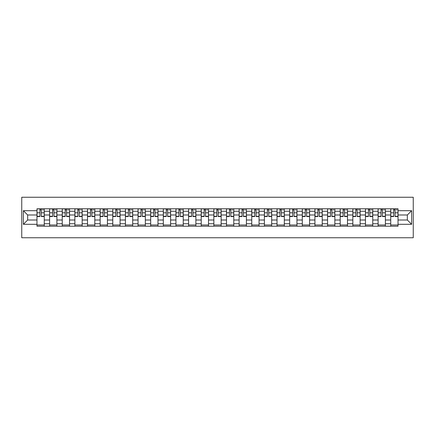 <?xml version="1.0" encoding="UTF-8"?>
<svg xmlns="http://www.w3.org/2000/svg" width="435" height="435" viewBox="0 0 435 435"><rect width="100%" height="100%" fill="white"/><g stroke="black" fill="none" stroke-linecap="round" stroke-linejoin="round"><path stroke-width="0.65" d="M21.75 237.749L413.25 237.749L413.25 197.251L21.75 197.251L21.75 237.749M49.612 226.205L49.612 211.263L44.267 211.263L44.267 226.205M44.267 211.263L44.267 208.795M49.612 211.263L49.612 208.795M56.898 208.795L56.898 226.205M62.243 226.205L62.243 208.795M69.535 208.795L69.535 226.205M74.88 226.205L74.88 208.795M82.166 208.795L82.166 226.205M87.511 226.205L87.511 208.795M94.803 208.795L94.803 226.205M100.148 226.205L100.148 208.795M107.434 208.795L107.434 226.205M112.779 226.205L112.779 208.795M120.071 208.795L120.071 226.205M125.416 226.205L125.416 208.795M132.702 208.795L132.702 226.205M138.047 226.205L138.047 208.795M145.339 208.795L145.339 226.205M150.684 226.205L150.684 208.795M157.976 208.795L157.976 226.205M163.321 226.205L163.321 208.795M170.607 208.795L170.607 226.205M175.952 226.205L175.952 208.795M183.244 208.795L183.244 226.205M188.589 226.205L188.589 208.795M195.875 208.795L195.875 226.205M201.22 226.205L201.22 208.795M208.512 208.795L208.512 226.205M213.857 226.205L213.857 208.795M221.143 208.795L221.143 226.205M226.488 226.205L226.488 208.795M233.78 208.795L233.78 226.205M239.125 226.205L239.125 208.795M246.411 208.795L246.411 226.205M251.756 226.205L251.756 208.795M259.048 208.795L259.048 226.205M264.393 226.205L264.393 208.795M271.679 208.795L271.679 226.205M277.024 226.205L277.024 208.795M284.316 208.795L284.316 226.205M289.661 226.205L289.661 208.795M296.953 208.795L296.953 226.205M302.298 226.205L302.298 208.795M309.584 208.795L309.584 226.205M314.929 226.205L314.929 208.795M322.221 208.795L322.221 226.205M327.566 226.205L327.566 208.795M334.852 208.795L334.852 226.205M340.197 226.205L340.197 208.795M347.489 208.795L347.489 226.205M352.834 226.205L352.834 208.795M360.12 208.795L360.12 226.205M365.465 226.205L365.465 208.795M372.757 208.795L372.757 226.205M378.102 226.205L378.102 208.795M385.388 208.795L385.388 226.205M390.733 226.205L390.733 208.795M390.733 220.012L385.388 220.012M378.102 220.012L372.757 220.012M365.465 220.012L360.12 220.012M352.834 220.012L347.489 220.012M340.197 220.012L334.852 220.012M327.566 220.012L322.221 220.012M314.929 220.012L309.584 220.012M302.298 220.012L296.953 220.012M289.661 220.012L284.316 220.012M277.024 220.012L271.679 220.012M264.393 220.012L259.048 220.012M251.756 220.012L246.411 220.012M239.125 220.012L233.78 220.012M226.488 220.012L221.143 220.012M213.857 220.012L208.512 220.012M201.22 220.012L195.875 220.012M188.589 220.012L183.244 220.012M175.952 220.012L170.607 220.012M163.321 220.012L157.976 220.012M150.684 220.012L145.339 220.012M138.047 220.012L132.702 220.012M125.416 220.012L120.071 220.012M112.779 220.012L107.434 220.012M100.148 220.012L94.803 220.012M87.511 220.012L82.166 220.012M74.88 220.012L69.535 220.012M62.243 220.012L56.898 220.012M49.612 220.012L44.267 220.012M390.733 214.988L385.388 214.988M378.102 214.988L372.757 214.988M365.465 214.988L360.12 214.988M352.834 214.988L347.489 214.988M340.197 214.988L334.852 214.988M327.566 214.988L322.221 214.988M314.929 214.988L309.584 214.988M302.298 214.988L296.953 214.988M289.661 214.988L284.316 214.988M277.024 214.988L271.679 214.988M264.393 214.988L259.048 214.988M251.756 214.988L246.411 214.988M239.125 214.988L233.78 214.988M226.488 214.988L221.143 214.988M213.857 214.988L208.512 214.988M201.22 214.988L195.875 214.988M188.589 214.988L183.244 214.988M175.952 214.988L170.607 214.988M163.321 214.988L157.976 214.988M150.684 214.988L145.339 214.988M138.047 214.988L132.702 214.988M125.416 214.988L120.071 214.988M112.779 214.988L107.434 214.988M100.148 214.988L94.803 214.988M87.511 214.988L82.166 214.988M74.88 214.988L69.535 214.988M62.243 214.988L56.898 214.988M49.612 214.988L44.267 214.988M27.661 220.012L36.975 220.012L36.975 214.988L27.661 214.988L27.661 220.012L23.37 224.302L23.37 210.698L36.975 210.698L36.975 214.988M398.025 214.988L398.025 220.012L407.339 220.012L407.339 214.988L398.025 214.988L398.025 208.795L36.975 208.795L36.975 210.698M398.025 210.698L411.63 210.698L411.63 224.302L398.025 224.302L398.025 220.012M36.975 220.012L36.975 226.205L398.025 226.205L398.025 224.302M36.975 224.302L23.37 224.302M44.267 224.993L36.975 224.993M39.933 210.007L41.309 210.007M56.898 224.993L49.612 224.993M52.564 210.007L53.945 210.007M69.535 224.993L62.243 224.993M65.201 210.007L66.577 210.007M82.166 224.993L74.88 224.993M77.832 210.007L79.213 210.007M94.803 224.993L87.511 224.993M90.469 210.007L91.845 210.007M107.434 224.993L100.148 224.993M103.106 210.007L104.482 210.007M120.071 224.993L112.779 224.993M115.737 210.007L117.113 210.007M132.702 224.993L125.416 224.993M128.374 210.007L129.75 210.007M145.339 224.993L138.047 224.993M141.005 210.007L142.381 210.007M157.976 224.993L150.684 224.993M153.642 210.007L155.018 210.007M170.607 224.993L163.321 224.993M166.273 210.007L167.649 210.007M183.244 224.993L175.952 224.993M178.91 210.007L180.286 210.007M195.875 224.993L188.589 224.993M191.541 210.007L192.922 210.007M208.512 224.993L201.22 224.993M204.178 210.007L205.554 210.007M221.143 224.993L213.857 224.993M216.809 210.007L218.191 210.007M233.78 224.993L226.488 224.993M229.446 210.007L230.822 210.007M246.411 224.993L239.125 224.993M242.077 210.007L243.459 210.007M259.048 224.993L251.756 224.993M254.714 210.007L256.09 210.007M271.679 224.993L264.393 224.993M267.351 210.007L268.727 210.007M284.316 224.993L277.024 224.993M279.982 210.007L281.358 210.007M296.953 224.993L289.661 224.993M292.619 210.007L293.995 210.007M309.584 224.993L302.298 224.993M305.25 210.007L306.626 210.007M322.221 224.993L314.929 224.993M317.887 210.007L319.263 210.007M334.852 224.993L327.566 224.993M330.518 210.007L331.894 210.007M347.489 224.993L340.197 224.993M343.155 210.007L344.531 210.007M360.12 224.993L352.834 224.993M355.786 210.007L357.168 210.007M372.757 224.993L365.465 224.993M368.423 210.007L369.799 210.007M385.388 224.993L378.102 224.993M381.055 210.007L382.436 210.007M398.025 224.993L390.733 224.993M393.691 210.007L395.067 210.007M23.37 210.698L27.661 214.988M407.339 220.012L411.63 224.302M407.339 214.988L411.63 210.698M41.309 216.287L44.223 216.287L44.223 216.57L41.309 216.57L41.309 208.876L44.223 208.876L42.603 208.876M44.223 216.287L44.223 208.876M39.933 209.926L41.309 209.926M42.603 209.926L43.174 209.926M38.639 208.876L37.018 208.876L37.018 216.57L39.933 216.57L39.933 208.876L38.758 208.876M37.018 208.876L42.483 208.876M53.945 216.287L56.86 216.287L56.86 216.57L53.945 216.57L53.945 208.876L56.86 208.876L55.24 208.876M56.86 216.287L56.86 208.876M52.564 209.926L53.945 209.926M55.24 209.926L55.805 209.926M51.27 208.876L49.65 208.876L49.65 216.57L52.564 216.57L52.564 208.876L51.39 208.876M49.65 208.876L55.12 208.876M66.577 216.287L69.491 216.287L69.491 216.57L66.577 216.57L66.577 208.876L69.491 208.876L67.871 208.876M69.491 216.287L69.491 208.876M65.201 209.926L66.577 209.926M67.871 209.926L68.442 209.926M63.907 208.876L62.287 208.876L62.287 216.57L65.201 216.57L65.201 208.876L64.027 208.876M62.287 208.876L67.751 208.876M79.213 216.287L82.128 216.287L82.128 216.57L79.213 216.57L79.213 208.876L82.128 208.876L80.508 208.876M82.128 216.287L82.128 208.876M77.832 209.926L79.213 209.926M80.508 209.926L81.073 209.926M76.538 208.876L74.918 208.876L74.918 216.57L77.832 216.57L77.832 208.876L76.658 208.876M74.918 208.876L80.388 208.876M91.845 216.287L94.759 216.287L94.759 216.57L91.845 216.57L91.845 208.876L94.759 208.876L93.139 208.876M94.759 216.287L94.759 208.876M90.469 209.926L91.845 209.926M93.139 209.926L93.71 209.926M89.175 208.876L87.555 208.876L87.555 216.57L90.469 216.57L90.469 208.876L89.295 208.876M87.555 208.876L93.019 208.876M104.482 216.287L107.396 216.287L107.396 216.57L104.482 216.57L104.482 208.876L107.396 208.876L105.776 208.876M107.396 216.287L107.396 208.876M103.106 209.926L104.482 209.926M105.776 209.926L106.341 209.926M101.806 208.876L100.186 208.876L100.186 216.57L103.106 216.57L103.106 208.876L101.931 208.876M100.186 208.876L105.656 208.876M117.113 216.287L120.027 216.287L120.027 216.57L117.113 216.57L117.113 208.876L120.027 208.876L118.412 208.876M120.027 216.287L120.027 208.876M115.737 209.926L117.113 209.926M118.412 209.926L118.978 209.926M114.443 208.876L112.823 208.876L112.823 216.57L115.737 216.57L115.737 208.876L114.563 208.876M112.823 208.876L118.287 208.876M129.75 216.287L132.664 216.287L132.664 216.57L129.75 216.57L129.75 208.876L132.664 208.876L131.044 208.876M132.664 216.287L132.664 208.876M128.374 209.926L129.75 209.926M131.044 209.926L131.609 209.926M127.074 208.876L125.454 208.876L125.454 216.57L128.374 216.57L128.374 208.876L127.199 208.876M125.454 208.876L130.924 208.876M142.381 216.287L145.301 216.287L145.301 216.57L142.381 216.57L142.381 208.876L145.301 208.876L143.68 208.876M145.301 216.287L145.301 208.876M141.005 209.926L142.381 209.926M143.68 209.926L144.246 209.926M139.711 208.876L138.091 208.876L138.091 216.57L141.005 216.57L141.005 208.876L139.831 208.876M138.091 208.876L143.555 208.876M155.018 216.287L157.932 216.287L157.932 216.57L155.018 216.57L155.018 208.876L157.932 208.876L156.312 208.876M157.932 216.287L157.932 208.876M153.642 209.926L155.018 209.926M156.312 209.926L156.877 209.926M152.342 208.876L150.722 208.876L150.722 216.57L153.642 216.57L153.642 208.876L152.467 208.876M150.722 208.876L156.192 208.876M167.649 216.287L170.569 216.287L170.569 216.57L167.649 216.57L167.649 208.876L170.569 208.876L168.949 208.876M170.569 216.287L170.569 208.876M166.273 209.926L167.649 209.926M168.949 209.926L169.514 209.926M164.979 208.876L163.359 208.876L163.359 216.57L166.273 216.57L166.273 208.876L165.099 208.876M163.359 208.876L168.823 208.876M180.286 216.287L183.2 216.287L183.2 216.57L180.286 216.57L180.286 208.876L183.2 208.876L181.58 208.876M183.2 216.287L183.2 208.876M178.91 209.926L180.286 209.926M181.58 209.926L182.151 209.926M177.61 208.876L175.996 208.876L175.996 216.57L178.91 216.57L178.91 208.876L177.736 208.876M175.996 208.876L181.46 208.876M192.922 216.287L195.837 216.287L195.837 216.57L192.922 216.57L192.922 208.876L195.837 208.876L194.217 208.876M195.837 216.287L195.837 208.876M191.541 209.926L192.922 209.926M194.217 209.926L194.782 209.926M190.247 208.876L188.627 208.876L188.627 216.57L191.541 216.57L191.541 208.876L190.367 208.876M188.627 208.876L194.092 208.876M205.554 216.287L208.468 216.287L208.468 216.57L205.554 216.57L205.554 208.876L208.468 208.876L206.848 208.876M208.468 216.287L208.468 208.876M204.178 209.926L205.554 209.926M206.848 209.926L207.419 209.926M202.884 208.876L201.264 208.876L201.264 216.57L204.178 216.57L204.178 208.876L203.004 208.876M201.264 208.876L206.728 208.876M218.191 216.287L221.105 216.287L221.105 216.57L218.191 216.57L218.191 208.876L221.105 208.876L219.485 208.876M221.105 216.287L221.105 208.876M216.809 209.926L218.191 209.926M219.485 209.926L220.05 209.926M215.515 208.876L213.895 208.876L213.895 216.57L216.809 216.57L216.809 208.876L215.635 208.876M213.895 208.876L219.365 208.876M230.822 216.287L233.736 216.287L233.736 216.57L230.822 216.57L230.822 208.876L233.736 208.876L232.116 208.876M233.736 216.287L233.736 208.876M229.446 209.926L230.822 209.926M232.116 209.926L232.687 209.926M228.152 208.876L226.532 208.876L226.532 216.57L229.446 216.57L229.446 208.876L228.272 208.876M226.532 208.876L231.996 208.876M243.459 216.287L246.373 216.287L246.373 216.57L243.459 216.57L243.459 208.876L246.373 208.876L244.753 208.876M246.373 216.287L246.373 208.876M242.077 209.926L243.459 209.926M244.753 209.926L245.318 209.926M240.783 208.876L239.163 208.876L239.163 216.57L242.077 216.57L242.077 208.876L240.908 208.876M239.163 208.876L244.633 208.876M256.09 216.287L259.004 216.287L259.004 216.57L256.09 216.57L256.09 208.876L259.004 208.876L257.389 208.876M259.004 216.287L259.004 208.876M254.714 209.926L256.09 209.926M257.389 209.926L257.955 209.926M253.42 208.876L251.8 208.876L251.8 216.57L254.714 216.57L254.714 208.876L253.54 208.876M251.8 208.876L257.264 208.876M268.727 216.287L271.641 216.287L271.641 216.57L268.727 216.57L268.727 208.876L271.641 208.876L270.021 208.876M271.641 216.287L271.641 208.876M267.351 209.926L268.727 209.926M270.021 209.926L270.586 209.926M266.051 208.876L264.431 208.876L264.431 216.57L267.351 216.57L267.351 208.876L266.176 208.876M264.431 208.876L269.901 208.876M281.358 216.287L284.278 216.287L284.278 216.57L281.358 216.57L281.358 208.876L284.278 208.876L282.658 208.876M284.278 216.287L284.278 208.876M279.982 209.926L281.358 209.926M282.658 209.926L283.223 209.926M278.688 208.876L277.068 208.876L277.068 216.57L279.982 216.57L279.982 208.876L278.808 208.876M277.068 208.876L282.532 208.876M293.995 216.287L296.909 216.287L296.909 216.57L293.995 216.57L293.995 208.876L296.909 208.876L295.289 208.876M296.909 216.287L296.909 208.876M292.619 209.926L293.995 209.926M295.289 209.926L295.854 209.926M291.319 208.876L289.699 208.876L289.699 216.57L292.619 216.57L292.619 208.876L291.445 208.876M289.699 208.876L295.169 208.876M306.626 216.287L309.546 216.287L309.546 216.57L306.626 216.57L306.626 208.876L309.546 208.876L307.926 208.876M309.546 216.287L309.546 208.876M305.25 209.926L306.626 209.926M307.926 209.926L308.491 209.926M303.956 208.876L302.336 208.876L302.336 216.57L305.25 216.57L305.25 208.876L304.076 208.876M302.336 208.876L307.801 208.876M319.263 216.287L322.177 216.287L322.177 216.57L319.263 216.57L319.263 208.876L322.177 208.876L320.557 208.876M322.177 216.287L322.177 208.876M317.887 209.926L319.263 209.926M320.557 209.926L321.128 209.926M316.588 208.876L314.973 208.876L314.973 216.57L317.887 216.57L317.887 208.876L316.713 208.876M314.973 208.876L320.437 208.876M331.894 216.287L334.814 216.287L334.814 216.57L331.894 216.57L331.894 208.876L334.814 208.876L333.194 208.876M334.814 216.287L334.814 208.876M330.518 209.926L331.894 209.926M333.194 209.926L333.759 209.926M329.224 208.876L327.604 208.876L327.604 216.57L330.518 216.57L330.518 208.876L329.344 208.876M327.604 208.876L333.069 208.876M344.531 216.287L347.445 216.287L347.445 216.57L344.531 216.57L344.531 208.876L347.445 208.876L345.825 208.876M347.445 216.287L347.445 208.876M343.155 209.926L344.531 209.926M345.825 209.926L346.396 209.926M341.861 208.876L340.241 208.876L340.241 216.57L343.155 216.57L343.155 208.876L341.981 208.876M340.241 208.876L345.705 208.876M357.168 216.287L360.082 216.287L360.082 216.57L357.168 216.57L357.168 208.876L360.082 208.876L358.462 208.876M360.082 216.287L360.082 208.876M355.786 209.926L357.168 209.926M358.462 209.926L359.027 209.926M354.492 208.876L352.872 208.876L352.872 216.57L355.786 216.57L355.786 208.876L354.612 208.876M352.872 208.876L358.342 208.876M369.799 216.287L372.713 216.287L372.713 216.57L369.799 216.57L369.799 208.876L372.713 208.876L371.093 208.876M372.713 216.287L372.713 208.876M368.423 209.926L369.799 209.926M371.093 209.926L371.664 209.926M367.129 208.876L365.509 208.876L365.509 216.57L368.423 216.57L368.423 208.876L367.249 208.876M365.509 208.876L370.973 208.876M382.436 216.287L385.35 216.287L385.35 216.57L382.436 216.57L382.436 208.876L385.35 208.876L383.73 208.876M385.35 216.287L385.35 208.876M381.055 209.926L382.436 209.926M383.73 209.926L384.295 209.926M379.76 208.876L378.14 208.876L378.14 216.57L381.055 216.57L381.055 208.876L379.88 208.876M378.14 208.876L383.61 208.876M395.067 216.287L397.981 216.287L397.981 216.57L395.067 216.57L395.067 208.876L397.981 208.876L396.361 208.876M397.981 216.287L397.981 208.876M393.691 209.926L395.067 209.926M396.361 209.926L396.932 209.926M392.397 208.876L390.777 208.876L390.777 216.57L393.691 216.57L393.691 208.876L392.517 208.876M390.777 208.876L396.241 208.876M378.102 211.263L372.757 211.263M365.465 211.263L360.12 211.263M352.834 211.263L347.489 211.263M340.197 211.263L334.852 211.263M327.566 211.263L322.221 211.263M314.929 211.263L309.584 211.263M302.298 211.263L296.953 211.263M289.661 211.263L284.316 211.263M277.024 211.263L271.679 211.263M264.393 211.263L259.048 211.263M251.756 211.263L246.411 211.263M239.125 211.263L233.78 211.263M226.488 211.263L221.143 211.263M213.857 211.263L208.512 211.263M201.22 211.263L195.875 211.263M188.589 211.263L183.244 211.263M175.952 211.263L170.607 211.263M163.321 211.263L157.976 211.263M150.684 211.263L145.339 211.263M138.047 211.263L132.702 211.263M125.416 211.263L120.071 211.263M112.779 211.263L107.434 211.263M100.148 211.263L94.803 211.263M87.511 211.263L82.166 211.263M74.88 211.263L69.535 211.263M62.243 211.263L56.898 211.263M390.733 211.263L385.388 211.263M378.102 223.737L372.757 223.737M365.465 223.737L360.12 223.737M352.834 223.737L347.489 223.737M340.197 223.737L334.852 223.737M327.566 223.737L322.221 223.737M314.929 223.737L309.584 223.737M302.298 223.737L296.953 223.737M289.661 223.737L284.316 223.737M277.024 223.737L271.679 223.737M264.393 223.737L259.048 223.737M251.756 223.737L246.411 223.737M239.125 223.737L233.78 223.737M226.488 223.737L221.143 223.737M213.857 223.737L208.512 223.737M201.22 223.737L195.875 223.737M188.589 223.737L183.244 223.737M175.952 223.737L170.607 223.737M163.321 223.737L157.976 223.737M150.684 223.737L145.339 223.737M138.047 223.737L132.702 223.737M125.416 223.737L120.071 223.737M112.779 223.737L107.434 223.737M100.148 223.737L94.803 223.737M87.511 223.737L82.166 223.737M74.88 223.737L69.535 223.737M62.243 223.737L56.898 223.737M49.612 223.737L44.267 223.737M390.733 223.737L385.388 223.737M41.309 212.807L44.223 212.807M37.018 216.287L39.933 216.287M37.018 212.807L39.933 212.807M53.945 212.807L56.86 212.807M49.65 216.287L52.564 216.287M49.65 212.807L52.564 212.807M66.577 212.807L69.491 212.807M62.287 216.287L65.201 216.287M62.287 212.807L65.201 212.807M79.213 212.807L82.128 212.807M74.918 216.287L77.832 216.287M74.918 212.807L77.832 212.807M91.845 212.807L94.759 212.807M87.555 216.287L90.469 216.287M87.555 212.807L90.469 212.807M104.482 212.807L107.396 212.807M100.186 216.287L103.106 216.287M100.186 212.807L103.106 212.807M117.113 212.807L120.027 212.807M112.823 216.287L115.737 216.287M112.823 212.807L115.737 212.807M129.75 212.807L132.664 212.807M125.454 216.287L128.374 216.287M125.454 212.807L128.374 212.807M142.381 212.807L145.301 212.807M138.091 216.287L141.005 216.287M138.091 212.807L141.005 212.807M155.018 212.807L157.932 212.807M150.722 216.287L153.642 216.287M150.722 212.807L153.642 212.807M167.649 212.807L170.569 212.807M163.359 216.287L166.273 216.287M163.359 212.807L166.273 212.807M180.286 212.807L183.2 212.807M175.996 216.287L178.91 216.287M175.996 212.807L178.91 212.807M192.922 212.807L195.837 212.807M188.627 216.287L191.541 216.287M188.627 212.807L191.541 212.807M205.554 212.807L208.468 212.807M201.264 216.287L204.178 216.287M201.264 212.807L204.178 212.807M218.191 212.807L221.105 212.807M213.895 216.287L216.809 216.287M213.895 212.807L216.809 212.807M230.822 212.807L233.736 212.807M226.532 216.287L229.446 216.287M226.532 212.807L229.446 212.807M243.459 212.807L246.373 212.807M239.163 216.287L242.077 216.287M239.163 212.807L242.077 212.807M256.09 212.807L259.004 212.807M251.8 216.287L254.714 216.287M251.8 212.807L254.714 212.807M268.727 212.807L271.641 212.807M264.431 216.287L267.351 216.287M264.431 212.807L267.351 212.807M281.358 212.807L284.278 212.807M277.068 216.287L279.982 216.287M277.068 212.807L279.982 212.807M293.995 212.807L296.909 212.807M289.699 216.287L292.619 216.287M289.699 212.807L292.619 212.807M306.626 212.807L309.546 212.807M302.336 216.287L305.25 216.287M302.336 212.807L305.25 212.807M319.263 212.807L322.177 212.807M314.973 216.287L317.887 216.287M314.973 212.807L317.887 212.807M331.894 212.807L334.814 212.807M327.604 216.287L330.518 216.287M327.604 212.807L330.518 212.807M344.531 212.807L347.445 212.807M340.241 216.287L343.155 216.287M340.241 212.807L343.155 212.807M357.168 212.807L360.082 212.807M352.872 216.287L355.786 216.287M352.872 212.807L355.786 212.807M369.799 212.807L372.713 212.807M365.509 216.287L368.423 216.287M365.509 212.807L368.423 212.807M382.436 212.807L385.35 212.807M378.14 216.287L381.055 216.287M378.14 212.807L381.055 212.807M395.067 212.807L397.981 212.807M390.777 216.287L393.691 216.287M390.777 212.807L393.691 212.807"/></g></svg>
